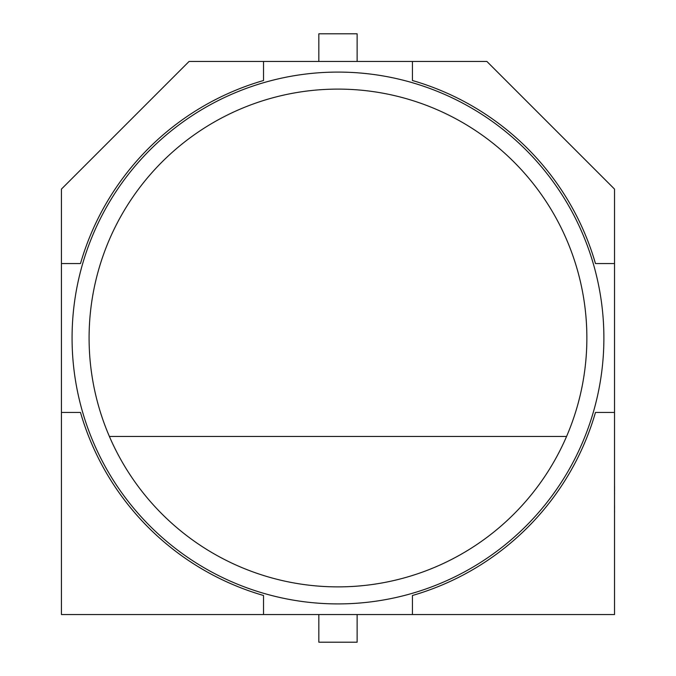 <?xml version="1.0" encoding="UTF-8"?>
<svg xmlns="http://www.w3.org/2000/svg" width="676" height="676" viewBox="0 0 676 676"><rect width="100%" height="100%" fill="white"/><g stroke="black" fill="none" stroke-linecap="round" stroke-linejoin="round"><path stroke-width="1.01" d="M318.835 61.457L318.835 33.8L357.122 33.8L357.122 61.457M357.122 614.543L357.122 642.2L318.835 642.2L318.835 614.543M72.07 338A265.913 265.913 0 0 1 337.975 72.087A265.913 265.913 0 0 1 603.888 338A265.913 265.913 0 0 1 337.975 603.913A265.913 265.913 0 0 1 72.07 338A265.913 265.913 0 0 0 337.975 603.913A265.913 265.913 0 0 0 603.888 338M412.436 61.457L486.889 61.457L614.526 189.094L614.526 263.547L595.463 263.547A268.034 268.034 0 0 0 412.436 80.512L412.436 61.457L263.522 61.457L263.522 80.512A268.034 268.034 0 0 0 80.495 263.547L61.431 263.547L61.431 412.453L80.495 412.453A268.034 268.034 0 0 0 263.522 595.488L263.522 614.543L412.436 614.543L412.436 595.488A268.034 268.034 0 0 0 595.463 412.453L614.526 412.453L614.526 263.547M412.436 614.543L614.526 614.543L614.526 412.453M61.431 412.453L61.431 614.543L263.522 614.543M61.431 263.547L61.431 189.094L189.069 61.457L263.522 61.457M109.394 436.459A248.895 248.895 0 0 0 566.564 436.459L109.394 436.459A248.895 248.895 0 0 1 337.975 89.105A248.895 248.895 0 0 1 566.564 436.459M614.568 505.994L614.526 511.166M614.568 511.166L614.526 512.839M614.526 505.462L614.526 495.745M614.526 456.892L614.526 486.162M614.568 486.458L614.526 493.15M614.568 493.15L614.526 494.646M614.526 444.495L614.526 456.173M614.526 523.469L614.526 582.34"/></g></svg>
